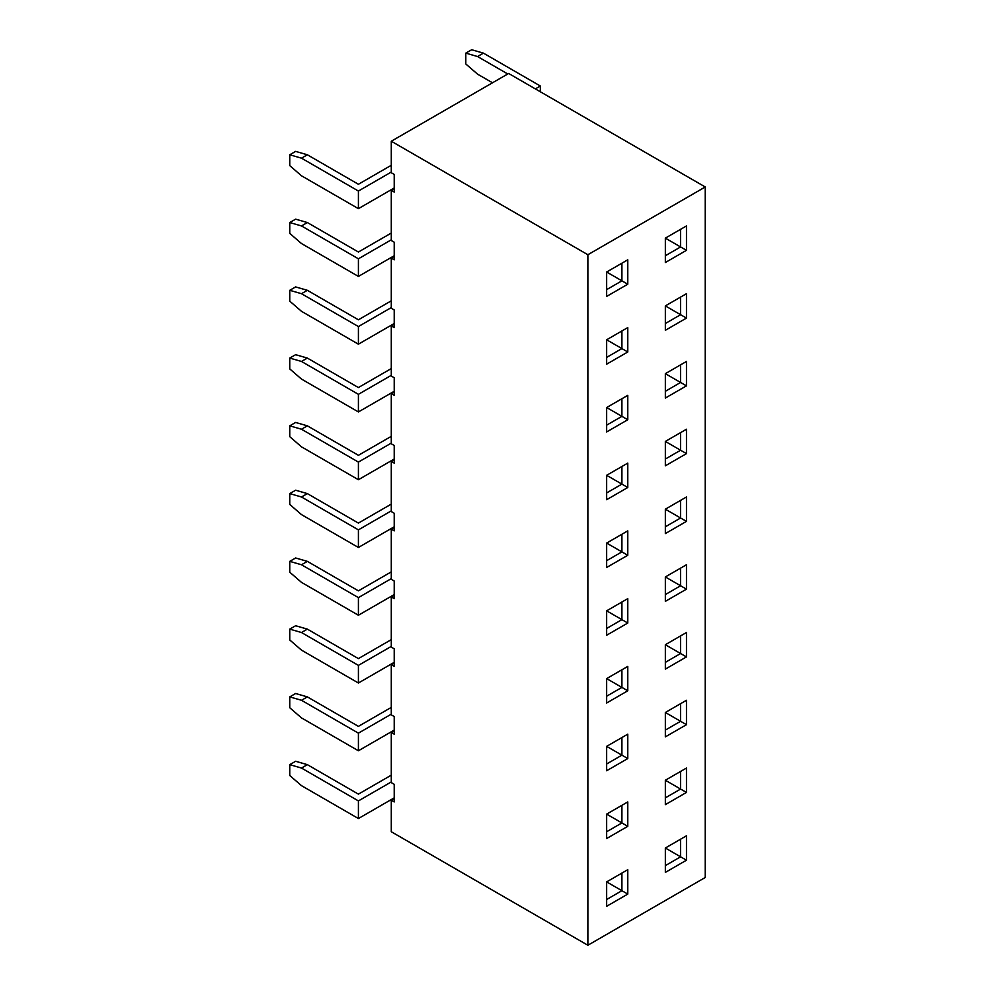 <?xml version="1.0" encoding="UTF-8"?>
<svg xmlns="http://www.w3.org/2000/svg" width="995" height="995" viewBox="0 0 995 995"><rect width="100%" height="100%" fill="white"/><g stroke="black" fill="none" stroke-linecap="round" stroke-linejoin="round"><path stroke-width="1.49" d="M358.411 750.765L394.219 730.106L358.411 750.765L358.411 733.153L358.411 750.765L301.497 717.905L358.411 750.765M391.284 714.174L358.411 733.153L301.497 700.281L289.756 696.898L289.756 707.743L301.497 717.905L289.756 707.743L289.756 696.898L295.627 693.503L307.356 696.898L358.411 726.375L391.284 707.395L358.411 726.375L307.356 696.898L295.627 693.503L289.756 696.898L301.497 700.281L307.356 696.898L301.497 700.281L358.411 733.153L391.284 714.174M358.411 683.005L394.219 662.334L358.411 683.005L358.411 665.381L358.411 683.005L301.497 650.133L358.411 683.005M391.284 646.414L358.411 665.381L301.497 632.521L289.756 629.126L289.756 639.972L301.497 650.133L289.756 639.972L289.756 629.126L295.627 625.743L307.356 629.126L358.411 658.603L391.284 639.636L358.411 658.603L307.356 629.126L295.627 625.743L289.756 629.126L301.497 632.521L307.356 629.126L301.497 632.521L358.411 665.381L391.284 646.414M358.411 615.246L394.219 594.575L358.411 615.246L358.411 597.622L358.411 615.246L301.497 582.373L358.411 615.246M391.284 578.642L358.411 597.622L301.497 564.762L289.756 561.367L289.756 572.212L301.497 582.373L289.756 572.212L289.756 561.367L295.627 557.984L307.356 561.367L358.411 590.843L391.284 571.876L358.411 590.843L307.356 561.367L295.627 557.984L289.756 561.367L301.497 564.762L307.356 561.367L301.497 564.762L358.411 597.622L391.284 578.642M358.411 547.474L394.219 526.803L358.411 547.474L358.411 529.862L358.411 547.474L301.497 514.614L358.411 547.474M391.284 510.883L358.411 529.862L301.497 496.99L289.756 493.607L289.756 504.44L301.497 514.614L289.756 504.44L289.756 493.607L295.627 490.212L307.356 493.607L358.411 523.084L391.284 504.104L358.411 523.084L307.356 493.607L295.627 490.212L289.756 493.607L301.497 496.99L307.356 493.607L301.497 496.99L358.411 529.862L391.284 510.883M358.411 479.714L394.219 459.043L358.411 479.714L358.411 462.09L358.411 479.714L301.497 446.842L358.411 479.714M391.284 443.123L358.411 462.09L301.497 429.231L289.756 425.835L289.756 436.681L301.497 446.842L289.756 436.681L289.756 425.835L295.627 422.452L307.356 425.835L358.411 455.312L391.284 436.345L358.411 455.312L307.356 425.835L295.627 422.452L289.756 425.835L301.497 429.231L307.356 425.835L301.497 429.231L358.411 462.09L391.284 443.123M358.411 411.942L394.219 391.284L358.411 411.942L358.411 394.331L358.411 411.942L301.497 379.083L358.411 411.942M391.284 375.351L358.411 394.331L301.497 361.459L289.756 358.076L289.756 368.921L301.497 379.083L289.756 368.921L289.756 358.076L295.627 354.693L307.356 358.076L358.411 387.553L391.284 368.573L358.411 387.553L307.356 358.076L295.627 354.693L289.756 358.076L301.497 361.459L307.356 358.076L301.497 361.459L358.411 394.331L391.284 375.351M358.411 344.183L394.219 323.512L358.411 344.183L358.411 326.559L358.411 344.183L301.497 311.323L358.411 344.183M391.284 307.592L358.411 326.559L301.497 293.699L289.756 290.316L289.756 301.149L301.497 311.323L289.756 301.149L289.756 290.316L295.627 286.921L307.356 290.316L358.411 319.793L391.284 300.813L358.411 319.793L307.356 290.316L295.627 286.921L289.756 290.316L301.497 293.699L307.356 290.316L301.497 293.699L358.411 326.559L391.284 307.592M358.411 276.423L394.219 255.752L358.411 276.423L358.411 258.8L358.411 276.423L301.497 243.551L358.411 276.423M391.284 239.832L358.411 258.8L301.497 225.94L289.756 222.544L289.756 233.39L301.497 243.551L289.756 233.39L289.756 222.544L295.627 219.161L307.356 222.544L358.411 252.021L391.284 233.054L358.411 252.021L307.356 222.544L295.627 219.161L289.756 222.544L301.497 225.94L307.356 222.544L301.497 225.94L358.411 258.8L391.284 239.832M465.809 53.133L465.809 63.978L477.55 74.14L492.513 82.784L477.55 74.14L465.809 63.978L465.809 53.133L471.68 49.75L483.421 53.133L540.335 86.005L540.335 91.764L540.335 86.005L535.347 88.878L540.335 86.005L483.421 53.133L471.68 49.75L465.809 53.133L477.55 56.528L465.809 53.133M507.773 73.978L477.55 56.528L483.421 53.133L477.55 56.528L507.773 73.978M358.411 208.651L394.219 187.993L358.411 208.651L358.411 191.04L358.411 208.651L301.497 175.792L358.411 208.651M391.284 172.06L358.411 191.04L301.497 158.168L289.756 154.785L289.756 165.63L301.497 175.792L289.756 165.63L289.756 154.785L295.627 151.389L307.356 154.785L358.411 184.262L391.284 165.282L358.411 184.262L307.356 154.785L295.627 151.389L289.756 154.785L301.497 158.168L307.356 154.785L301.497 158.168L358.411 191.04L391.284 172.06M391.284 172.744L394.219 174.436L394.219 192.047L391.284 190.356L394.219 188.664L391.284 190.356L391.284 240.504L394.219 242.195L394.219 259.819L391.284 258.128L394.219 256.424L391.284 258.128L391.284 308.263L394.219 309.967L394.219 327.579L391.284 325.887L394.219 324.196L391.284 325.887L391.284 376.035L394.219 377.727L394.219 395.351L391.284 393.647L394.219 391.955L391.284 393.647L391.284 443.795L394.219 445.486L394.219 463.11L391.284 461.419L394.219 459.727L391.284 461.419L391.284 511.567L394.219 513.258L394.219 530.87L391.284 529.178L394.219 527.487L391.284 529.178L391.284 579.326L394.219 581.018L394.219 598.642L391.284 596.938L394.219 595.246L391.284 596.938L391.284 647.086L394.219 648.777L394.219 666.401L391.284 664.71L394.219 663.018L391.284 664.71L391.284 714.858L394.219 716.549L394.219 734.161L391.284 732.469L394.219 730.778L391.284 732.469L391.284 782.617L394.219 784.309L394.219 801.933L391.284 800.241L394.219 798.537L391.284 800.241L391.284 831.745L587.871 945.25L587.871 254.732L391.284 141.228L508.644 73.468L391.284 141.228L391.284 172.744L391.284 141.228L587.871 254.732L705.244 186.973L508.644 73.468L705.244 186.973L705.244 877.49L587.871 945.25L391.284 831.745L391.284 800.241L394.219 801.933L394.219 784.309L391.284 782.617L391.284 732.469L394.219 734.161L394.219 716.549L391.284 714.858L391.284 664.71L394.219 666.401L394.219 648.777L391.284 647.086L391.284 596.938L394.219 598.642L394.219 581.018L391.284 579.326L391.284 529.178L394.219 530.87L394.219 513.258L391.284 511.567L391.284 461.419L394.219 463.11L394.219 445.486L391.284 443.795L391.284 393.647L394.219 395.351L394.219 377.727L391.284 376.035L391.284 325.887L394.219 327.579L394.219 309.967L391.284 308.263L391.284 258.128L394.219 259.819L394.219 242.195L391.284 240.504L391.284 190.356L394.219 192.047L394.219 174.436L391.284 172.744M587.871 254.732L705.244 186.973L705.244 877.49L587.871 945.25L587.871 254.732M627.783 666.401L606.651 678.602L606.651 702.992L627.783 690.791L627.783 666.401L621.912 669.784L621.912 687.408L606.651 678.602L621.912 669.784L606.651 678.602L621.912 687.408L606.651 696.214L621.912 687.408L621.912 669.784L627.783 666.401L627.783 690.791L621.912 687.408L627.783 690.791L606.651 702.992L606.651 678.602L627.783 666.401M627.783 734.161L606.651 746.362L606.651 770.752L627.783 758.563L627.783 734.161L621.912 737.556L621.912 755.168L606.651 746.362L621.912 737.556L606.651 746.362L621.912 755.168L606.651 763.986L621.912 755.168L621.912 737.556L627.783 734.161L627.783 758.563L621.912 755.168L627.783 758.563L606.651 770.752L606.651 746.362L627.783 734.161M606.651 881.893L606.651 906.283L627.783 894.095L627.783 869.692L606.651 881.893L621.912 873.088L621.912 890.699L606.651 881.893L621.912 890.699L606.651 899.505L621.912 890.699L627.783 894.095L606.651 906.283L606.651 881.893L627.783 869.692L606.651 881.893M627.783 801.933L606.651 814.121L606.651 838.524L627.783 826.323L627.783 801.933L621.912 805.316L621.912 822.94L606.651 814.121L621.912 805.316L606.651 814.121L621.912 822.94L606.651 831.745L621.912 822.94L621.912 805.316L627.783 801.933L627.783 826.323L621.912 822.94L627.783 826.323L606.651 838.524L606.651 814.121L627.783 801.933M665.344 848.014L665.344 872.404L686.463 860.202L686.463 835.812L665.344 848.014L680.592 839.195L680.592 856.819L665.344 848.014L680.592 856.819L665.344 865.625L680.592 856.819L686.463 860.202L665.344 872.404L665.344 848.014L686.463 835.812L665.344 848.014M665.344 780.242L665.344 804.644L686.463 792.443L686.463 768.053L665.344 780.242L680.592 771.436L680.592 789.06L665.344 780.242L680.592 789.06L665.344 797.866L680.592 789.06L686.463 792.443L665.344 804.644L665.344 780.242L686.463 768.053L665.344 780.242M665.344 712.482L665.344 736.872L686.463 724.683L686.463 700.281L665.344 712.482L680.592 703.676L680.592 721.288L665.344 712.482L680.592 721.288L665.344 730.094L680.592 721.288L686.463 724.683L665.344 736.872L665.344 712.482L686.463 700.281L665.344 712.482M665.344 644.723L665.344 669.113L686.463 656.911L686.463 632.521L665.344 644.723L680.592 635.904L680.592 653.528L665.344 644.723L680.592 653.528L665.344 662.334L680.592 653.528L686.463 656.911L665.344 669.113L665.344 644.723L686.463 632.521L665.344 644.723M665.344 576.951L665.344 601.353L686.463 589.152L686.463 564.75L665.344 576.951L680.592 568.145L680.592 585.756L665.344 576.951L680.592 585.756L665.344 594.575L680.592 585.756L686.463 589.152L665.344 601.353L665.344 576.951L686.463 564.75L665.344 576.951M627.783 598.642L606.651 610.83L606.651 635.233L627.783 623.032L627.783 598.642L621.912 602.025L621.912 619.649L606.651 610.83L621.912 602.025L606.651 610.83L621.912 619.649L606.651 628.454L621.912 619.649L621.912 602.025L627.783 598.642L627.783 623.032L621.912 619.649L627.783 623.032L606.651 635.233L606.651 610.83L627.783 598.642M627.783 530.87L606.651 543.071L606.651 567.461L627.783 555.272L627.783 530.87L621.912 534.265L621.912 551.877L606.651 543.071L621.912 534.265L606.651 543.071L621.912 551.877L606.651 560.683L621.912 551.877L621.912 534.265L627.783 530.87L627.783 555.272L621.912 551.877L627.783 555.272L606.651 567.461L606.651 543.071L627.783 530.87M665.344 509.191L665.344 533.581L686.463 521.38L686.463 496.99L665.344 509.191L680.592 500.373L680.592 517.997L665.344 509.191L680.592 517.997L665.344 526.803L680.592 517.997L686.463 521.38L665.344 533.581L665.344 509.191L686.463 496.99L665.344 509.191M665.344 441.419L665.344 465.822L686.463 453.62L686.463 429.231L665.344 441.419L680.592 432.614L680.592 450.237L665.344 441.419L680.592 450.237L665.344 459.043L680.592 450.237L686.463 453.62L665.344 465.822L665.344 441.419L686.463 429.231L665.344 441.419M627.783 463.11L606.651 475.312L606.651 499.701L627.783 487.5L627.783 463.11L621.912 466.493L621.912 484.117L606.651 475.312L621.912 466.493L606.651 475.312L621.912 484.117L606.651 492.923L621.912 484.117L621.912 466.493L627.783 463.11L627.783 487.5L621.912 484.117L627.783 487.5L606.651 499.701L606.651 475.312L627.783 463.11M627.783 395.338L606.651 407.54L606.651 431.942L627.783 419.741L627.783 395.338L621.912 398.734L621.912 416.345L606.651 407.54L621.912 398.734L606.651 407.54L621.912 416.345L606.651 425.163L621.912 416.345L621.912 398.734L627.783 395.338L627.783 419.741L621.912 416.345L627.783 419.741L606.651 431.942L606.651 407.54L627.783 395.338M665.344 373.66L665.344 398.05L686.463 385.861L686.463 361.459L665.344 373.66L680.592 364.854L680.592 382.466L665.344 373.66L680.592 382.466L665.344 391.284L680.592 382.466L686.463 385.861L665.344 398.05L665.344 373.66L686.463 361.459L665.344 373.66M665.344 238.128L665.344 262.531L686.463 250.33L686.463 225.94L665.344 238.128L680.592 229.323L680.592 246.947L665.344 238.128L680.592 246.947L665.344 255.752L680.592 246.947L686.463 250.33L665.344 262.531L665.344 238.128L686.463 225.94L665.344 238.128M665.344 305.9L665.344 330.29L686.463 318.089L686.463 293.699L665.344 305.9L680.592 297.082L680.592 314.706L665.344 305.9L680.592 314.706L665.344 323.512L680.592 314.706L686.463 318.089L665.344 330.29L665.344 305.9L686.463 293.699L665.344 305.9M627.783 327.579L606.651 339.78L606.651 364.17L627.783 351.981L627.783 327.579L621.912 330.974L621.912 348.586L606.651 339.78L621.912 330.974L606.651 339.78L621.912 348.586L606.651 357.392L621.912 348.586L621.912 330.974L627.783 327.579L627.783 351.981L621.912 348.586L627.783 351.981L606.651 364.17L606.651 339.78L627.783 327.579M627.783 259.819L606.651 272.008L606.651 296.41L627.783 284.209L627.783 259.819L621.912 263.202L621.912 280.826L606.651 272.008L621.912 263.202L606.651 272.008L621.912 280.826L606.651 289.632L621.912 280.826L621.912 263.202L627.783 259.819L627.783 284.209L621.912 280.826L627.783 284.209L606.651 296.41L606.651 272.008L627.783 259.819M358.411 818.537L394.219 797.866L358.411 818.537L358.411 800.913L358.411 818.537L301.497 785.664L358.411 818.537M391.284 781.946L358.411 800.913L301.497 768.053L289.756 764.657L289.756 775.503L301.497 785.664L289.756 775.503L289.756 764.657L295.627 761.274L307.356 764.657L358.411 794.134L391.284 775.167L358.411 794.134L307.356 764.657L295.627 761.274L289.756 764.657L301.497 768.053L307.356 764.657L301.497 768.053L358.411 800.913L391.284 781.946M621.912 890.699L621.912 873.088L627.783 869.692L627.783 894.095L621.912 890.699M680.592 856.819L680.592 839.195L686.463 835.812L686.463 860.202L680.592 856.819M680.592 789.06L680.592 771.436L686.463 768.053L686.463 792.443L680.592 789.06M680.592 721.288L680.592 703.676L686.463 700.281L686.463 724.683L680.592 721.288M680.592 653.528L680.592 635.904L686.463 632.521L686.463 656.911L680.592 653.528M680.592 585.756L680.592 568.145L686.463 564.75L686.463 589.152L680.592 585.756M680.592 517.997L680.592 500.373L686.463 496.99L686.463 521.38L680.592 517.997M680.592 450.237L680.592 432.614L686.463 429.231L686.463 453.62L680.592 450.237M680.592 382.466L680.592 364.854L686.463 361.459L686.463 385.861L680.592 382.466M680.592 246.947L680.592 229.323L686.463 225.94L686.463 250.33L680.592 246.947M680.592 314.706L680.592 297.082L686.463 293.699L686.463 318.089L680.592 314.706"/></g></svg>
